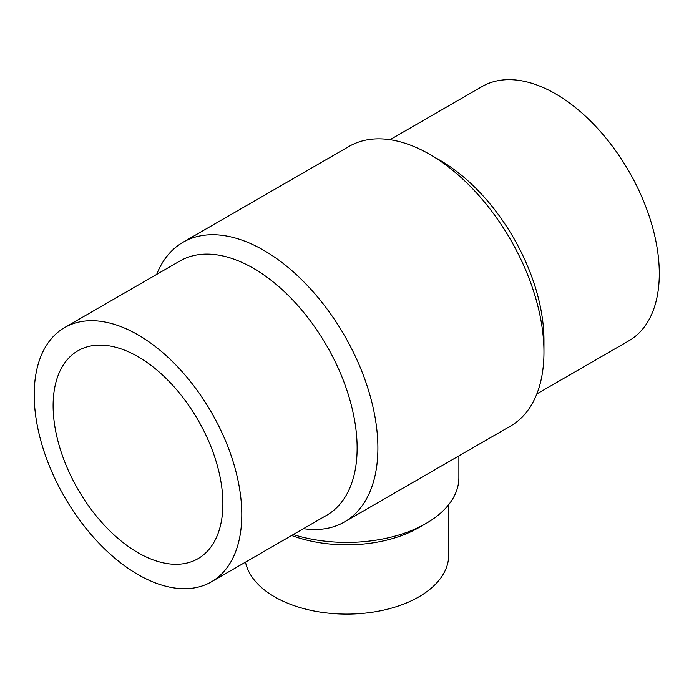<?xml version="1.0" encoding="UTF-8"?>
<svg xmlns="http://www.w3.org/2000/svg" width="694" height="694" viewBox="0 0 694 694"><rect width="100%" height="100%" fill="white"/><g stroke="black" fill="none" stroke-linecap="round" stroke-linejoin="round"><path stroke-width="1.04" d="M156.679 274.416A161.476 93.23 60 0 1 182.973 242.284L349.056 146.399A161.476 93.23 60 0 1 429.794 154.398A161.476 93.23 60 0 1 543.966 352.162A161.476 93.23 60 0 1 510.524 426.081L344.45 521.966A161.476 93.23 60 0 1 303.469 528.672M182.973 242.284A161.476 93.23 60 0 1 344.45 335.514A161.476 93.23 60 0 1 344.45 521.966M138.002 552.719A120.045 69.305 60 0 1 59.58 446.936A120.045 69.305 60 0 1 77.98 350.739A120.045 69.305 60 0 1 198.024 420.052A120.045 69.305 60 0 1 198.024 558.67A120.045 69.305 60 0 1 138.002 552.719M293.25 534.571A112.133 64.742 0 0 0 426.038 523.458A112.133 64.742 0 0 0 458.881 477.68L458.881 455.897M245.511 562.131A101.94 58.851 0 0 0 352.726 614.008A101.94 58.851 0 0 0 448.688 555.252L448.688 504.651M291.627 535.508A101.94 58.851 0 0 0 418.838 527.614L426.038 523.458M429.794 154.398L440.17 160.392A146.79 84.755 60 0 1 543.966 340.173L543.966 352.162M390.028 139.694L482.104 86.533A146.79 84.755 60 0 1 628.903 171.288A146.79 84.755 60 0 1 628.894 340.789L536.818 393.949M138.002 574.563A146.79 84.755 60 0 1 42.1 445.201A146.79 84.755 60 0 1 64.603 327.577A146.79 84.755 60 0 1 211.392 412.331A146.79 84.755 60 0 1 211.392 581.832A146.79 84.755 60 0 1 138.002 574.563M64.603 327.577L179.937 260.987A146.79 84.755 60 0 1 326.727 345.742A146.79 84.755 60 0 1 326.727 515.243L211.392 581.832"/></g></svg>

